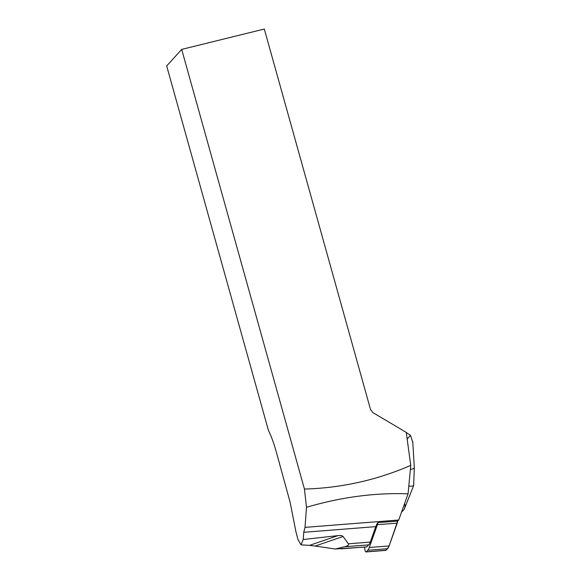 <?xml version="1.0" encoding="UTF-8"?>
<svg xmlns="http://www.w3.org/2000/svg" width="581" height="581" viewBox="0 0 581 581"><rect width="100%" height="100%" fill="white"/><g stroke="black" fill="none" stroke-linecap="round" stroke-linejoin="round"><path stroke-width="0.87" d="M364.614 547.099L364.883 549.51A2.803 0.908 -94.5 0 0 365.979 551.95A2.803 0.908 -94.5 0 0 366.219 551.827L367.729 550.272A17.503 5.657 -94.5 0 0 369.291 547.491L377.432 524.679A7.001 2.266 -94.5 0 0 377.875 522.624L397.687 521.063A7.001 2.266 85.5 0 1 397.237 523.125L389.103 545.937A17.503 5.657 85.5 0 1 387.542 548.711L386.024 550.265A2.803 0.908 85.5 0 1 385.791 550.396L365.979 551.95M304.444 489.057L181.686 49.392L264.311 29.05L370.533 409.496L372.98 412.677L406.228 432.373L410.774 465.388C376.793 480.117 341.345 488.011 304.444 489.057L306.492 507.3L305.018 527.381L303.747 532.298L303.224 539.502L337.982 535.617C340.727 535.312 342.427 535.602 343.066 536.481L348.346 543.816C349.145 544.956 347.845 545.944 344.46 546.772L335.288 549.009L366.596 546.946A2.447 0.792 -94.5 0 0 366.807 546.837L368.724 544.869A17.503 5.657 -94.5 0 0 370.279 542.095L375.798 526.64A28.701 9.281 85.5 0 1 377.875 522.624M181.686 49.392L166.682 65.958L268.437 430.412C271.298 436.178 273.934 443.412 276.345 452.112L290.115 502.231L295.882 531.528L297.988 539.575L301.031 544.847L309.542 545.37L337.982 535.617M305.018 527.381L398.726 520.017A28.701 9.281 -94.5 0 0 397.687 521.063L389.103 545.937L387.542 548.711L385.537 550.309M303.224 539.502L301.031 544.847M410.774 465.388L408.073 493.828L398.726 520.017M408.073 493.828C375.115 492.601 341.258 497.089 306.492 507.3M343.066 536.481L315.134 546.053L309.542 545.37M315.134 546.053L335.288 549.009M401.529 512.166L404.165 509.37C405.16 506.538 405.277 504.686 404.507 503.821M406.25 432.554L410.484 435.292L412.793 442.417M407.143 439.062L410.484 435.292M412.75 441.662L414.318 467.589C414.246 468.315 412.931 468.969 410.375 469.55M413.694 485.455C413.389 486.05 411.762 486.282 408.806 486.137M413.657 485.527L414.318 467.589M404.165 509.37L413.687 485.476M397.237 523.125L377.432 524.679M369.291 547.491L389.103 545.937M366.219 551.827L386.024 550.265M387.542 548.711L367.729 550.272M341.221 548.849L366.807 546.837M344.46 546.772L368.724 544.869M348.346 543.816L370.279 542.095M303.747 532.298L375.798 526.64"/></g></svg>
